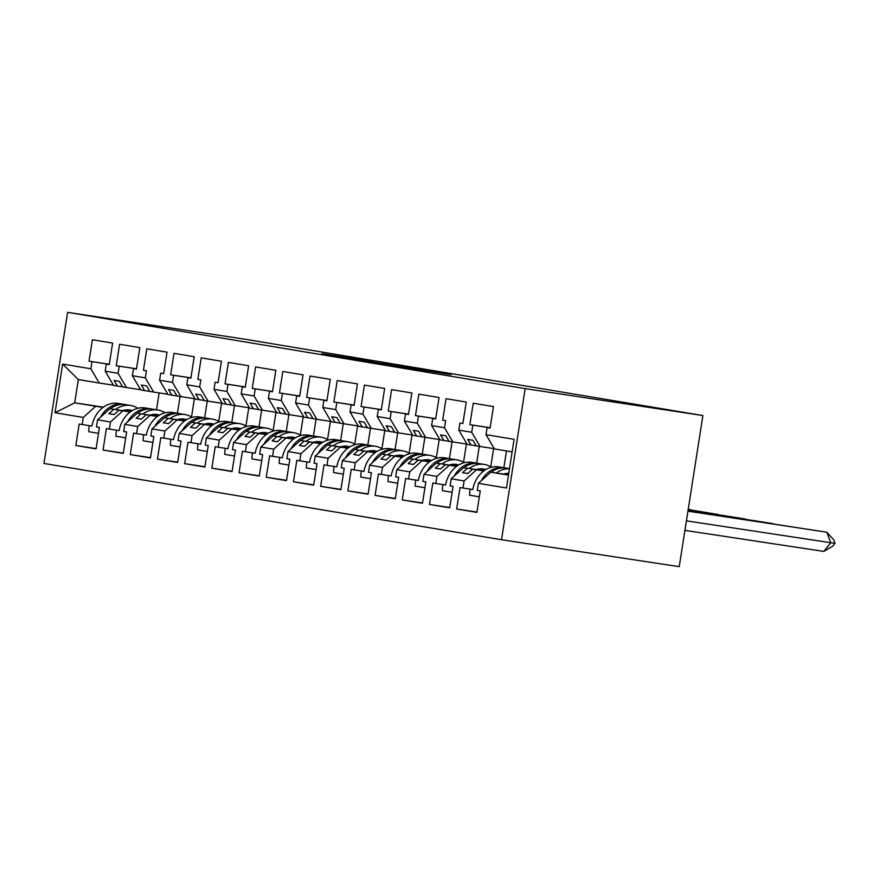 <?xml version="1.0" encoding="UTF-8"?>
<svg xmlns="http://www.w3.org/2000/svg" width="879" height="879" viewBox="0 0 879 879"><rect width="100%" height="100%" fill="white"/><g stroke="black" fill="none" stroke-linecap="round" stroke-linejoin="round"><path stroke-width="1.32" d="M384.453 364.247L451.147 374.663L384.453 364.247M321.923 353.589L374.036 361.807L321.89 353.754M525.17 388.617L702.903 415.547L245.34 339.272L67.617 312.342L525.17 388.617L501.513 539.728L43.95 463.453L67.617 312.342M358.775 359.95L427.271 370.685L358.775 359.994M351.644 358.808L401 366.301L351.644 358.808M140.629 389.727L122.642 386.947L119.346 381.343L114.116 380.464L117.401 386.068L113.567 385.431L105.194 371.169L106.304 364.06L109.271 364.554L112.622 343.096L92.405 339.733L89.043 361.181L91.998 361.676L90.889 368.784L99.272 383.046L78.352 379.563L74.704 402.835L102.975 407.427M150.968 415.064L150.408 414.976M130.246 411.921L118.995 410.218L130.18 411.965M150.276 415.009L151.078 415.13M167.834 394.264L149.837 391.474L146.551 385.87L141.321 385.002L144.606 390.606L140.772 389.968L132.388 375.707L133.509 368.598L136.465 369.092L139.827 347.634L119.599 344.26L116.237 365.719L119.203 366.213L118.094 373.322L126.477 387.584M178.173 419.591L177.613 419.514M157.451 416.448L146.2 414.745L157.385 416.503M177.481 419.547L178.283 419.668M195.039 398.802L177.042 396.011L173.745 390.408L168.515 389.54L171.812 395.143L167.977 394.506L159.593 380.233L160.703 373.135L163.67 373.63L167.032 352.171L146.804 348.798L143.442 370.257L146.408 370.751L145.299 377.849L153.671 392.122M205.378 424.128L204.818 424.041M184.645 420.986L173.394 419.283L184.579 421.041M204.686 424.085L205.477 424.205M222.244 403.329L204.247 400.549L200.95 394.946L195.72 394.067L199.017 399.67L195.182 399.033L186.798 384.771L187.908 377.673L190.875 378.168L194.237 356.709L174.009 353.336L170.647 374.795L173.613 375.289L172.504 382.387L180.876 396.649M232.572 428.666L232.012 428.578M211.85 425.524L200.599 423.821L211.784 425.568M231.88 428.622L232.682 428.743M249.438 407.867L231.452 405.087L228.155 399.484L222.925 398.605L226.211 404.208L222.376 403.571L214.004 389.309L215.113 382.2L218.08 382.695L221.431 361.236L201.214 357.874L197.852 379.321L200.819 379.816L199.698 386.925L208.081 401.187M259.777 433.204L259.217 433.116M239.055 430.062L227.804 428.359L238.989 430.106M259.085 433.149L259.887 433.27M276.643 412.405L258.646 409.614L255.36 404.01L250.13 403.142L253.416 408.746L249.581 408.109L241.198 393.847L242.318 386.738L245.274 387.232L248.636 365.774L228.408 362.401L225.046 383.859L228.013 384.354L226.903 391.463L235.286 405.724M286.983 437.731L286.422 437.654M266.26 434.589L255.009 432.886L266.194 434.644M286.29 437.687L287.092 437.808M303.848 416.943L285.851 414.152L282.555 408.548L277.325 407.68L280.621 413.284L276.786 412.636L268.403 398.374L269.512 391.276L272.479 391.77L275.841 370.312L255.613 366.939L252.251 388.397L255.218 388.892L254.108 395.989L262.48 410.262M314.188 442.269L313.627 442.181M293.454 439.126L282.203 437.423L293.388 439.181M313.495 442.225L314.286 442.346M331.053 421.47L313.056 418.69L309.76 413.086L304.53 412.207L307.826 417.811L303.991 417.173L295.608 402.912L296.717 395.814L299.684 396.308L303.046 374.85L282.818 371.476L279.456 392.935L282.423 393.429L281.313 400.527L289.685 414.789M341.393 446.807L340.821 446.719M320.659 443.664L309.408 441.961L320.593 443.708M340.689 446.752L341.491 446.884M358.247 426.007L340.261 423.228L336.965 417.624L331.735 416.745L335.031 422.349L331.185 421.711L322.813 407.449L323.922 400.341L326.889 400.835L330.251 379.376L310.023 376.014L306.661 397.462L309.628 397.956L308.507 405.065L316.89 419.327M368.587 451.334L368.026 451.257M347.864 448.202L336.613 446.488L347.798 448.246M367.894 451.29L368.697 451.41M385.452 430.545L367.455 427.754L364.17 422.151L358.94 421.283L362.225 426.886L358.39 426.249L350.007 411.976L351.128 404.878L354.083 405.373L357.445 383.914L337.217 380.541L333.866 402L336.822 402.494L335.712 409.603L344.096 423.865M395.792 455.871L395.231 455.783M375.069 452.729L363.818 451.026L375.003 452.784M395.1 455.827L395.902 455.948M412.658 435.072L394.66 432.292L391.375 426.689L386.134 425.821L389.43 431.424L385.595 430.776L377.212 416.514L378.322 409.416L381.288 409.911L384.65 388.452L364.422 385.079L361.06 406.537L364.027 407.032L362.917 414.13L371.301 428.392M422.997 460.409L422.436 460.321M402.263 457.267L391.012 455.564L402.197 457.322M422.305 460.365L423.096 460.486M439.863 439.61L421.865 436.83L418.569 431.226L413.339 430.347L416.635 435.951L412.8 435.314L404.417 421.052L405.527 413.954L408.493 414.448L411.855 392.99L391.627 389.617L388.265 411.075L391.232 411.57L390.122 418.668L398.495 432.929M450.202 464.947L449.641 464.859M429.468 461.805L418.217 460.102L429.402 461.849M449.499 464.892L450.301 465.013M467.057 444.148L449.07 441.368L445.774 435.753L440.544 434.885L443.84 440.489L439.994 439.852L431.622 425.59L432.732 418.481L435.698 418.975L439.06 397.517L418.833 394.144L415.47 415.602L418.437 416.097L417.316 423.206L425.7 437.467M477.396 469.474L476.836 469.397M456.673 466.342L445.422 464.628L456.608 466.386M476.704 469.43L477.506 469.551M494.262 448.686L476.264 445.895L472.979 440.291L467.749 439.423L471.034 445.027L467.199 444.389L458.816 430.117L459.937 423.019L462.892 423.513L466.255 402.055L446.027 398.681L442.675 420.14L445.631 420.634L444.521 427.732L452.905 442.005M504.601 474.012L504.041 473.924M483.879 470.869L472.627 469.166L483.813 470.924M503.909 473.968L504.711 474.089M449.257 465.277L436.907 476.396L423.997 474.242L436.358 463.123L456.761 466.277M422.052 460.739L409.702 471.858L408.592 478.967L405.626 478.473L402.263 499.92L422.491 503.293L425.854 481.835L422.887 481.34L423.997 474.242M409.702 471.858L396.792 469.705L409.153 458.585L429.556 461.739M394.858 456.201L382.497 467.32L381.387 474.429L378.42 473.935L375.058 495.393L395.286 498.767L398.648 477.308L395.682 476.814L396.792 469.705M382.497 467.32L369.598 465.178L381.947 454.047L402.362 457.201M367.653 451.663L355.292 462.793L354.182 469.891L351.215 469.397L347.864 490.856L368.081 494.229L371.443 472.77L368.488 472.276L369.598 465.178M355.292 462.793L342.392 460.64L354.742 449.521L375.157 452.663M340.448 447.136L328.098 458.256L326.977 465.354L324.021 464.859L320.659 486.318L340.887 489.691L344.249 468.232L341.283 467.738L342.392 460.64M328.098 458.256L315.187 456.102L327.548 444.983L347.952 448.136M313.243 442.598L300.893 453.718L299.783 460.827L296.816 460.332L293.454 481.791L313.682 485.153L317.044 463.705L314.078 463.211L315.187 456.102M300.893 453.718L287.982 451.564L300.343 440.445L320.747 443.598M286.049 438.061L273.688 449.18L272.578 456.289L269.611 455.794L266.249 477.253L286.477 480.626L289.839 459.168L286.873 458.673L287.982 451.564M273.688 449.18L260.788 447.037L273.138 435.907L293.542 439.06M258.844 433.523L246.483 444.653L245.373 451.751L242.406 451.257L239.055 472.715L259.272 476.088L262.634 454.63L259.668 454.135L260.788 447.037M246.483 444.653L233.583 442.5L245.933 431.38L266.348 434.523M231.638 428.996L219.289 440.115L218.168 447.213L215.212 446.719L211.85 468.177L232.078 471.551L235.44 450.092L232.474 449.598L233.583 442.5M219.289 440.115L206.378 437.962L218.739 426.842L239.143 429.996M204.433 424.458L192.083 435.577L190.974 442.686L188.007 442.192L184.645 463.651L204.873 467.013L208.235 445.565L205.268 445.071L206.378 437.962M192.083 435.577L179.173 433.424L191.534 422.305L211.938 425.458M177.239 419.92L164.878 431.04L163.769 438.149L160.802 437.654L157.44 459.113L177.668 462.486L181.03 441.027L178.063 440.533L179.173 433.424M164.878 431.04L151.979 428.897L164.329 417.767L184.733 420.92M150.034 415.382L137.673 426.513L136.564 433.611L133.597 433.116L130.235 454.575L150.463 457.948L153.825 436.489L150.858 435.995L151.979 428.897M137.673 426.513L124.774 424.359L137.124 413.24L157.539 416.382M122.829 410.856L110.479 421.975L109.359 429.073L106.403 428.578L103.041 450.037L123.269 453.41L126.62 431.952L123.664 431.457L124.774 424.359M110.479 421.975L97.569 419.821L109.93 408.702L130.334 411.855M95.624 406.318L83.274 417.437L82.165 424.546L79.198 424.052L75.836 445.51L96.064 448.872L99.426 427.425L96.459 426.93L97.569 419.821M83.274 417.437L55.025 412.734L62.64 364.071L90.889 368.784M105.194 371.169L118.094 373.322M132.388 375.707L145.299 377.849M159.593 380.233L172.504 382.387M186.798 384.771L199.698 386.925M214.004 389.309L226.903 391.463M241.198 393.847L254.108 395.989M268.403 398.374L281.313 400.527M295.608 402.912L308.507 405.065M322.813 407.449L335.712 409.603M350.007 411.976L362.917 414.13M377.212 416.514L390.122 418.668M404.417 421.052L417.316 423.206M431.622 425.59L444.521 427.732M458.816 430.117L471.726 432.27L480.11 446.532M512.138 451.872L494.405 448.916L486.021 434.655L487.131 427.557L490.097 428.051L493.46 406.592L473.232 403.219L469.869 424.678L472.836 425.172L471.726 432.27M486.021 434.655L514.094 439.335L506.48 487.999L478.407 483.318L490.757 472.188L508.491 475.143M476.462 469.804L464.101 480.934L462.991 488.032L460.025 487.537L456.673 508.996L476.901 512.369L480.253 490.911L477.297 490.416L478.407 483.318M464.101 480.934L451.202 478.78L463.552 467.661L483.966 470.803M436.907 476.396L435.786 483.494L432.831 483L429.468 504.458L449.696 507.831L453.059 486.373L450.092 485.878L451.202 478.78M702.903 415.547L679.236 566.658L501.513 539.728M122.588 386.859L117.401 386.068M130.4 411.801L109.93 408.702M204.631 417.822L207.257 401.044M194.38 398.703L191.534 416.899M113.765 409.339L108.908 413.712L114.138 414.58L118.995 410.218M149.793 391.386L144.606 390.606M157.605 416.338L137.124 413.24M231.825 422.359L234.451 405.582M221.585 403.23L218.728 421.437M140.97 413.877L136.113 418.25L141.343 419.118L146.2 414.745M176.987 395.924L171.812 395.143M184.799 420.876L164.329 417.767M259.03 426.886L261.656 410.119M248.79 407.768L245.933 425.963M168.164 418.415L163.318 422.777L168.548 423.656L173.394 419.283M204.192 400.461L199.017 399.67M212.004 425.414L191.534 422.305M286.235 431.424L288.861 414.657M275.984 412.306L273.138 430.501M195.369 422.942L190.512 427.315L195.742 428.183L200.599 423.821M231.397 404.999L226.211 404.208M239.209 429.941L218.739 426.842M313.44 435.962L316.066 419.184M303.189 416.833L300.343 435.039M222.574 427.48L217.717 431.853L222.947 432.721L227.804 428.359M258.602 409.526L253.416 408.746M266.414 434.479L245.933 431.38M340.634 440.489L343.26 423.722M330.394 421.371L327.537 439.577M249.779 432.018L244.922 436.391L250.152 437.259L255.009 432.886M285.796 414.064L280.621 413.284M293.619 439.017L273.138 435.907M367.84 445.027L370.466 428.26M357.599 425.908L354.742 444.104M276.973 436.555L272.127 440.917L277.357 441.796L282.203 437.423M313.001 418.602L307.826 417.811M320.813 443.554L300.343 440.445M395.045 449.565L397.671 432.798M384.793 430.446L381.947 448.642M304.178 441.082L299.321 445.455L304.552 446.323L309.408 441.961M340.206 423.14L335.031 422.349M348.018 448.081L327.548 444.983M422.25 454.102L424.876 437.324M411.998 434.973L409.153 453.179M331.383 445.62L326.527 449.993L331.757 450.861L336.613 446.488M367.411 427.666L362.225 426.886M375.223 452.619L354.742 449.521M449.444 458.629L452.07 441.862M439.203 439.511L436.347 457.717M358.588 450.158L353.732 454.531L358.962 455.399L363.818 451.026M394.605 432.204L389.43 431.424M402.428 457.157L381.947 454.047M476.649 463.167L479.275 446.4M466.408 444.049L463.552 462.244M385.782 454.696L380.937 459.058L386.167 459.937L391.012 455.564M421.81 436.742L416.635 435.951M429.622 461.684L409.153 458.585M503.854 467.705L506.48 450.938M493.602 448.587L490.757 466.782M412.987 459.223L408.131 463.596L413.361 464.464L418.217 460.102M449.015 441.28L443.84 440.489M456.827 466.222L436.358 463.123M440.192 463.76L435.336 468.133L440.566 469.001L445.422 464.628M476.22 445.807L471.034 445.027M484.032 470.759L463.552 467.661M467.397 468.298L462.541 472.66L467.771 473.539L472.627 469.166M508.534 474.88L490.757 472.188M103.337 407.164L74.704 402.835L55.025 412.734M159.143 392.946L156.495 409.801M113.435 385.189L99.272 383.046M123.071 410.482L123.873 410.603M177.426 413.284L180.052 396.517M78.352 379.563L62.64 364.071M476.945 512.072L456.673 508.996M472.77 489.515L462.991 488.032M490.141 427.787L472.836 425.172M490.152 427.743L469.869 424.678M490.108 428.007L487.131 427.557M449.74 507.535L429.468 504.458M422.535 502.997L402.263 499.92M395.341 498.459L375.058 495.393M368.136 493.932L347.864 490.856M340.931 489.394L320.659 486.318M313.726 484.856L293.454 481.791M286.521 480.319L266.249 477.253M259.327 475.792L239.055 472.715M232.122 471.254L211.85 468.177M204.917 466.716L184.645 463.651M177.712 462.178L157.44 459.113M150.518 457.651L130.235 454.575M123.313 453.114L103.041 450.037M96.108 448.576L75.836 445.51M454.146 476.121A27.227 22.217 -80.5 0 1 477 463.222L471.858 462.365A27.227 22.217 99.5 0 0 445.565 484.988L435.786 483.494M442.675 420.14L445.631 420.634M462.903 423.469L459.937 423.019M100.525 417.173A27.227 22.217 -80.5 0 1 123.368 404.274L118.225 403.417A27.227 22.217 99.5 0 0 91.932 426.04L82.165 424.546M109.304 364.302L91.998 361.676M109.315 364.258L89.043 361.181M109.271 364.51L106.304 364.06M127.719 421.7A27.227 22.217 -80.5 0 1 150.573 408.812L145.431 407.955A27.227 22.217 99.5 0 0 119.137 430.567L109.359 429.073M136.509 368.839L119.203 366.213M136.52 368.795L116.237 365.719M136.476 369.048L133.509 368.598M154.924 426.238A27.227 22.217 -80.5 0 1 177.767 413.339L172.625 412.482A27.227 22.217 99.5 0 0 146.332 435.105L136.564 433.611M143.442 370.257L146.408 370.751M163.681 373.586L160.703 373.135M173.537 439.632L163.769 438.149M190.919 377.904L173.613 375.289M190.919 377.86L170.647 374.795M190.886 378.124L187.908 377.673M209.334 435.303A27.227 22.217 -80.5 0 1 232.177 422.414L227.035 421.557A27.227 22.217 99.5 0 0 200.742 444.181L190.974 442.686M197.852 379.321L200.819 379.816M218.08 382.651L215.113 382.2M227.947 448.697L218.168 447.213M245.318 386.98L228.013 384.354M245.329 386.936L225.046 383.859M245.285 387.189L242.318 386.738M263.733 444.378A27.227 22.217 -80.5 0 1 286.576 431.479L281.434 430.622A27.227 22.217 99.5 0 0 255.141 453.245L245.373 451.751M272.523 391.518L255.218 388.892M272.523 391.474L252.251 388.397M272.49 391.726L269.512 391.276M290.938 448.916A27.227 22.217 -80.5 0 1 313.781 436.017L308.639 435.16A27.227 22.217 99.5 0 0 282.346 457.783L272.578 456.289M299.728 396.044L282.423 393.429M299.728 396L279.456 392.935M299.695 396.264L296.717 395.814M318.143 453.443A27.227 22.217 -80.5 0 1 340.986 440.555L335.844 439.698A27.227 22.217 99.5 0 0 309.551 462.321L299.783 460.827M326.922 400.582L309.628 397.956M326.933 400.538L306.661 397.462M326.889 400.791L323.922 400.341M345.337 457.981A27.227 22.217 -80.5 0 1 368.191 445.093L363.049 444.225A27.227 22.217 99.5 0 0 336.756 466.848L326.977 465.354M354.127 405.12L336.822 402.494M354.138 405.076L333.866 402M354.094 405.329L351.128 404.878M372.542 462.519A27.227 22.217 -80.5 0 1 395.396 449.619L390.243 448.762A27.227 22.217 99.5 0 0 363.95 471.386L354.182 469.891M381.332 409.658L364.027 407.032M381.332 409.614L361.06 406.537M381.299 409.867L378.322 409.416M399.747 467.057A27.227 22.217 -80.5 0 1 422.59 454.157L417.448 453.3A27.227 22.217 99.5 0 0 391.155 475.924L381.387 474.429M408.537 414.185L391.232 411.57M408.537 414.141L388.265 411.075M408.504 414.405L405.527 413.954M418.36 480.439L408.592 478.967M435.731 418.723L418.437 416.097M435.742 418.679L415.47 415.602M435.698 418.931L432.732 418.481M467.848 473.473L462.541 472.66M440.643 468.936L435.336 468.133M413.438 464.398L408.131 463.596M386.244 459.86L380.937 459.058M359.039 455.333L353.732 454.531M331.833 450.795L326.527 449.993M304.628 446.257L299.321 445.455M277.434 441.719L272.127 440.917M250.229 437.193L244.922 436.391M223.024 432.655L217.717 431.853M195.819 428.117L190.512 427.315M168.625 423.59L163.318 422.777M141.42 419.052L136.113 418.25M114.215 414.514L108.908 413.712M379.772 363.445L421.832 369.828L379.772 363.445M351.798 358.676L372.333 361.917L351.798 358.676M686.411 520.84L830.809 542.728L826.765 532.18L687.938 511.149M826.765 532.18L833.699 539.794L835.05 543.31L832.699 546.211L823.755 551.419L830.809 542.728L835.05 543.31M684.917 530.378L823.755 551.419M481.351 480.659A27.227 22.217 -80.5 0 1 504.205 467.76L499.052 466.903A27.227 22.217 99.5 0 0 472.759 489.526L471.891 489.383M504.348 473.847A22.634 18.47 -80.5 0 1 505.084 474.363M509.49 468.771A27.227 22.217 99.5 0 0 496.338 473.034M503.436 474.111A22.634 18.47 -80.5 0 1 508.776 473.32M507.073 473.374A22.634 18.47 -80.5 0 1 508.644 474.166M504.205 467.76A27.227 22.217 -80.5 0 1 505.326 467.991M470.144 489.12A27.227 22.217 99.5 0 0 469.595 495.196L479.33 496.822M491.108 472.243A27.227 22.217 -80.5 0 1 506.469 468.144L509.512 468.65M799.736 528.081L687.993 510.743M477.154 469.309A22.634 18.47 -80.5 0 1 477.879 469.825M491.471 467.232A27.227 22.217 99.5 0 0 484.406 464.464A27.227 22.217 99.5 0 0 469.133 468.496M476.231 469.573A22.634 18.47 -80.5 0 1 483.659 468.99A22.634 18.47 -80.5 0 1 485.889 469.54M479.868 468.837A22.634 18.47 -80.5 0 1 482.89 470.584M481.044 468.782A22.634 18.47 -80.5 0 1 484.439 470.463M445.565 484.988L444.686 484.845M477 463.222A27.227 22.217 -80.5 0 1 478.121 463.453M442.939 484.582A27.227 22.217 99.5 0 0 442.39 490.658L452.125 492.284M463.903 467.705A27.227 22.217 -80.5 0 1 479.264 463.607L484.406 464.464M772.531 523.554L688.059 510.336M426.952 471.583A27.227 22.217 -80.5 0 1 449.795 458.695L444.653 457.838A27.227 22.217 99.5 0 0 418.36 480.461L417.492 480.308M449.949 464.771A22.634 18.47 -80.5 0 1 450.685 465.288M464.277 462.695A27.227 22.217 99.5 0 0 457.212 459.926A27.227 22.217 99.5 0 0 441.928 463.969M449.037 465.046A22.634 18.47 -80.5 0 1 456.454 464.453A22.634 18.47 -80.5 0 1 458.684 465.002M452.674 464.299A22.634 18.47 -80.5 0 1 455.696 466.057M453.839 464.244A22.634 18.47 -80.5 0 1 457.245 465.936M449.795 458.695A27.227 22.217 -80.5 0 1 450.927 458.915M415.734 480.044A27.227 22.217 99.5 0 0 415.185 486.12L424.931 487.746M436.698 463.178A27.227 22.217 -80.5 0 1 452.059 459.069L457.212 459.926M745.326 519.017L688.125 509.93M422.744 460.244A22.634 18.47 -80.5 0 1 423.48 460.761M437.072 458.157A27.227 22.217 99.5 0 0 430.007 455.388A27.227 22.217 99.5 0 0 414.723 459.431M421.832 460.508A22.634 18.47 -80.5 0 1 429.249 459.915A22.634 18.47 -80.5 0 1 431.479 460.464M425.469 459.772A22.634 18.47 -80.5 0 1 428.491 461.519M426.645 459.717A22.634 18.47 -80.5 0 1 430.04 461.398M391.155 475.924L390.287 475.781M422.59 454.157A27.227 22.217 -80.5 0 1 423.722 454.377M388.54 475.506A27.227 22.217 99.5 0 0 387.991 481.593L397.726 483.208M409.493 458.64A27.227 22.217 -80.5 0 1 424.865 454.531L430.007 455.388M718.121 514.479L688.191 509.534M395.539 455.707A22.634 18.47 -80.5 0 1 396.275 456.223M409.867 453.619A27.227 22.217 99.5 0 0 402.802 450.861A27.227 22.217 99.5 0 0 387.529 454.893M394.627 455.97A22.634 18.47 -80.5 0 1 402.044 455.388A22.634 18.47 -80.5 0 1 404.285 455.937M398.264 455.234A22.634 18.47 -80.5 0 1 401.285 456.981M399.44 455.179A22.634 18.47 -80.5 0 1 402.835 456.86M363.95 471.386L363.082 471.243M395.396 449.619A27.227 22.217 -80.5 0 1 396.517 449.85M361.335 470.979A27.227 22.217 99.5 0 0 360.786 477.055L370.52 478.681M382.299 454.102A27.227 22.217 -80.5 0 1 397.66 450.004L402.802 450.861M690.927 509.941L688.246 509.128M368.345 451.169A22.634 18.47 -80.5 0 1 369.07 451.685M382.662 449.092A27.227 22.217 99.5 0 0 375.597 446.323A27.227 22.217 99.5 0 0 360.324 450.367M367.422 451.432A22.634 18.47 -80.5 0 1 374.85 450.85A22.634 18.47 -80.5 0 1 377.08 451.399M371.059 450.696A22.634 18.47 -80.5 0 1 374.08 452.443M372.235 450.641A22.634 18.47 -80.5 0 1 375.63 452.322M336.756 466.848L335.877 466.705M368.191 445.093A27.227 22.217 -80.5 0 1 369.312 445.312M334.13 466.441A27.227 22.217 99.5 0 0 333.58 472.517L343.315 474.144M355.094 449.565A27.227 22.217 -80.5 0 1 370.455 445.466L375.597 446.323M341.14 446.631A22.634 18.47 -80.5 0 1 341.876 447.147M355.468 444.554A27.227 22.217 99.5 0 0 348.392 441.785A27.227 22.217 99.5 0 0 333.119 445.829M340.228 446.906A22.634 18.47 -80.5 0 1 347.644 446.312A22.634 18.47 -80.5 0 1 349.875 446.862M343.854 446.158A22.634 18.47 -80.5 0 1 346.886 447.916M345.029 446.103A22.634 18.47 -80.5 0 1 348.425 447.796M309.551 462.321L308.683 462.167M340.986 440.555A27.227 22.217 -80.5 0 1 342.118 440.775M306.925 461.904A27.227 22.217 99.5 0 0 306.375 467.98L316.121 469.606M327.889 445.038A27.227 22.217 -80.5 0 1 343.249 440.928L348.392 441.785M313.935 442.104A22.634 18.47 -80.5 0 1 314.671 442.62M328.263 440.016A27.227 22.217 99.5 0 0 321.198 437.248A27.227 22.217 99.5 0 0 305.914 441.291M313.023 442.368A22.634 18.47 -80.5 0 1 320.439 441.774A22.634 18.47 -80.5 0 1 322.67 442.324M316.66 441.632A22.634 18.47 -80.5 0 1 319.681 443.379M317.835 441.577A22.634 18.47 -80.5 0 1 321.231 443.258M282.346 457.783L281.478 457.64M313.781 436.017A27.227 22.217 -80.5 0 1 314.913 436.237M279.731 457.366A27.227 22.217 99.5 0 0 279.181 463.453L288.916 465.068M300.684 440.5A27.227 22.217 -80.5 0 1 316.055 436.391L321.198 437.248M286.73 437.566A22.634 18.47 -80.5 0 1 287.466 438.083M301.057 435.479A27.227 22.217 99.5 0 0 293.993 432.721A27.227 22.217 99.5 0 0 278.72 436.753M285.818 437.83A22.634 18.47 -80.5 0 1 293.234 437.248A22.634 18.47 -80.5 0 1 295.476 437.797M289.455 437.094A22.634 18.47 -80.5 0 1 292.476 438.841M290.63 437.039A22.634 18.47 -80.5 0 1 294.026 438.72M255.141 453.245L254.273 453.103M286.576 431.479A27.227 22.217 -80.5 0 1 287.708 431.71M252.526 452.839A27.227 22.217 99.5 0 0 251.976 458.915L261.711 460.541M273.49 435.962A27.227 22.217 -80.5 0 1 288.85 431.864L293.993 432.721M236.528 439.841A27.227 22.217 -80.5 0 1 259.382 426.952L254.24 426.084A27.227 22.217 99.5 0 0 227.947 448.708L227.068 448.565M259.525 433.028A22.634 18.47 -80.5 0 1 260.261 433.545M273.852 430.952A27.227 22.217 99.5 0 0 266.787 428.183A27.227 22.217 99.5 0 0 251.515 432.226M258.613 433.303A22.634 18.47 -80.5 0 1 266.04 432.71A22.634 18.47 -80.5 0 1 268.271 433.259M262.25 432.556A22.634 18.47 -80.5 0 1 265.271 434.303M263.425 432.501A22.634 18.47 -80.5 0 1 266.82 434.182M259.382 426.952A27.227 22.217 -80.5 0 1 260.503 427.172M225.321 448.301A27.227 22.217 99.5 0 0 224.771 454.377L234.506 456.003M246.285 431.424A27.227 22.217 -80.5 0 1 261.645 427.326L266.787 428.183M232.331 428.491A22.634 18.47 -80.5 0 1 233.067 429.018M246.658 426.414A27.227 22.217 99.5 0 0 239.582 423.645A27.227 22.217 99.5 0 0 224.31 427.688M231.419 428.765A22.634 18.47 -80.5 0 1 238.835 428.172A22.634 18.47 -80.5 0 1 241.066 428.721M235.045 428.018A22.634 18.47 -80.5 0 1 238.077 429.776M236.22 427.963A22.634 18.47 -80.5 0 1 239.615 429.655M200.742 444.181L199.874 444.027M232.177 422.414A27.227 22.217 -80.5 0 1 233.309 422.634M198.116 443.763A27.227 22.217 99.5 0 0 197.566 449.839L207.312 451.465M219.08 426.897A27.227 22.217 -80.5 0 1 234.44 422.788L239.582 423.645M182.129 430.776A27.227 22.217 -80.5 0 1 204.972 417.877L199.83 417.02A27.227 22.217 99.5 0 0 173.537 439.643L172.669 439.5M205.126 423.964A22.634 18.47 -80.5 0 1 205.862 424.48M219.453 421.876A27.227 22.217 99.5 0 0 212.388 419.118A27.227 22.217 99.5 0 0 197.105 423.151M204.214 424.227A22.634 18.47 -80.5 0 1 211.63 423.634A22.634 18.47 -80.5 0 1 213.861 424.183M207.851 423.491A22.634 18.47 -80.5 0 1 210.872 425.238M209.026 423.436A22.634 18.47 -80.5 0 1 212.421 425.117M204.972 417.877A27.227 22.217 -80.5 0 1 206.104 418.107M170.922 439.225A27.227 22.217 99.5 0 0 170.372 445.312L180.107 446.928M191.875 422.359A27.227 22.217 -80.5 0 1 207.246 418.25L212.388 419.118M177.921 419.426A22.634 18.47 -80.5 0 1 178.657 419.942M192.248 417.338A27.227 22.217 99.5 0 0 185.183 414.58A27.227 22.217 99.5 0 0 169.911 418.613M177.009 419.69A22.634 18.47 -80.5 0 1 184.425 419.107A22.634 18.47 -80.5 0 1 186.667 419.657M180.645 418.953A22.634 18.47 -80.5 0 1 183.667 420.7M181.821 418.898A22.634 18.47 -80.5 0 1 185.216 420.58M146.332 435.105L145.464 434.962M177.767 413.339A27.227 22.217 -80.5 0 1 178.898 413.569M143.716 434.698A27.227 22.217 99.5 0 0 143.167 440.775L152.902 442.401M164.681 417.822A27.227 22.217 -80.5 0 1 180.041 413.723L185.183 414.58M150.716 414.888A22.634 18.47 -80.5 0 1 151.452 415.404M165.043 412.811A27.227 22.217 99.5 0 0 157.978 410.043A27.227 22.217 99.5 0 0 142.706 414.086M149.804 415.163A22.634 18.47 -80.5 0 1 157.231 414.569A22.634 18.47 -80.5 0 1 159.462 415.119M153.44 414.416A22.634 18.47 -80.5 0 1 156.462 416.163M154.616 414.361A22.634 18.47 -80.5 0 1 158.011 416.042M119.137 430.567L118.258 430.424M150.573 408.812A27.227 22.217 -80.5 0 1 151.693 409.032M116.511 430.161A27.227 22.217 99.5 0 0 115.962 436.237L125.697 437.863M137.476 413.284A27.227 22.217 -80.5 0 1 152.836 409.185L157.978 410.043M123.521 410.35A22.634 18.47 -80.5 0 1 124.258 410.878M137.849 408.274A27.227 22.217 99.5 0 0 130.773 405.505A27.227 22.217 99.5 0 0 115.501 409.548M122.61 410.625A22.634 18.47 -80.5 0 1 130.026 410.032A22.634 18.47 -80.5 0 1 132.257 410.581M126.235 409.878A22.634 18.47 -80.5 0 1 129.268 411.636M127.411 409.834A22.634 18.47 -80.5 0 1 130.806 411.515M91.932 426.04L91.053 425.886M123.368 404.274A27.227 22.217 -80.5 0 1 124.499 404.494M89.306 425.623A27.227 22.217 99.5 0 0 88.757 431.699L98.503 433.325M110.271 408.757A27.227 22.217 -80.5 0 1 125.631 404.648L130.773 405.505"/></g></svg>
